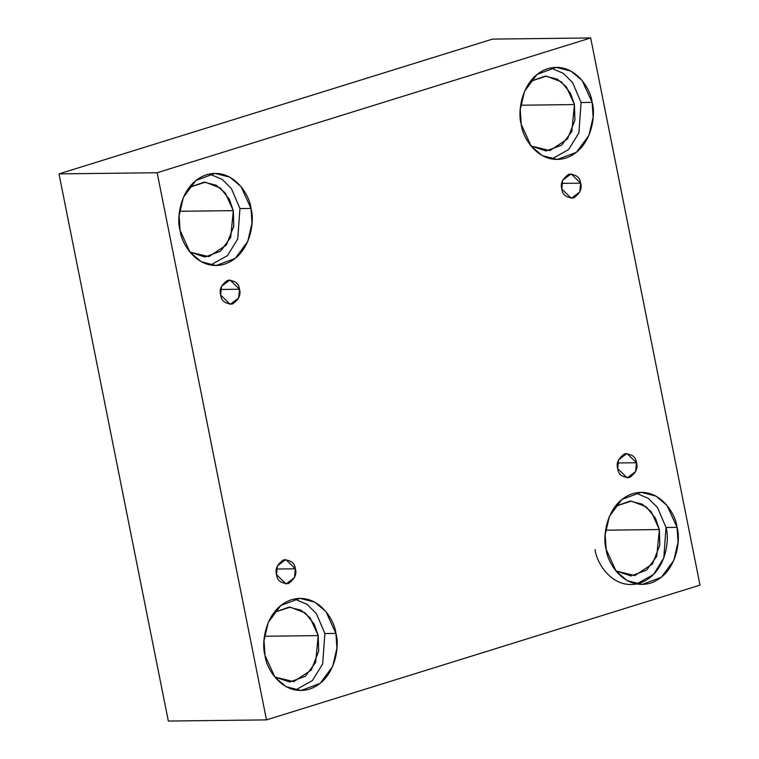 <?xml version="1.0" encoding="UTF-8"?>
<svg xmlns="http://www.w3.org/2000/svg" width="759" height="759" viewBox="0 0 759 759"><rect width="100%" height="100%" fill="white"/><g stroke="black" fill="none" stroke-linecap="round" stroke-linejoin="round"><path stroke-width="1.14" d="M220.66 295.08L230.214 304.387L238.63 297.993L239.483 289.226L220.594 289.454L239.483 289.226C241.144 294.682 238.8 299.615 232.444 304.036C225.176 303.847 221.248 300.868 220.66 295.08C219 289.634 221.343 284.691 227.7 280.27C234.967 280.46 238.895 283.439 239.483 289.226L229.93 279.919L221.514 286.314L220.66 295.08M276.523 574.667L286.086 583.984L294.501 577.58L295.355 568.814L276.456 569.041L295.355 568.814C297.016 574.269 294.663 579.202 288.316 583.624C281.039 583.443 277.111 580.455 276.523 574.667C274.872 569.222 277.215 564.288 283.562 559.857C290.839 560.047 294.767 563.036 295.355 568.814L285.792 559.506L277.386 565.901L276.523 574.667M617.674 468.607L627.228 477.923L635.644 471.519L636.497 462.753L617.608 462.981L636.497 462.753C638.158 468.208 635.814 473.142 629.458 477.563C622.19 477.383 618.262 474.394 617.674 468.607C616.014 463.161 618.357 458.227 624.714 453.806C631.981 453.986 635.909 456.975 636.497 462.753L626.943 453.446L618.528 459.84L617.674 468.607M561.802 189.019L571.366 198.327L579.781 191.932L580.635 183.166L561.736 183.393L580.635 183.166C582.295 188.621 579.942 193.554 573.595 197.976C566.318 197.786 562.391 194.807 561.802 189.019C560.142 183.574 562.495 178.631 568.842 174.209C576.119 174.399 580.047 177.378 580.635 183.166L571.072 173.858L562.656 180.253L561.802 189.019M274.767 677.028L289.862 681.999L305.431 676.212L315.602 662.427L318.22 635.615L264.455 636.251L318.22 635.615L318.685 651.156L311.313 670.017L293.724 681.639L274.767 677.028M265.024 655.453L274.986 677.294L286.105 686.705L301.01 690.51L320.175 683.375L332.689 666.421L336.92 648.129L335.905 633.423L324.871 633.547L322.67 663.964L312.404 680.557L295.479 690.045L312.404 680.557L322.67 663.964L324.871 633.547L316.389 613.651L307.158 604.411L294.407 598.965L307.158 604.411L316.389 613.651L324.871 633.547L335.905 633.423C339.947 646.061 335.516 680.406 309.406 689.172C283.05 696.715 266.21 668.983 265.024 655.453C260.982 642.816 265.413 608.471 291.522 599.705C317.879 592.162 334.719 619.894 335.905 633.423L325.943 611.583L314.833 602.172L299.919 598.367L280.764 605.502L268.25 622.456L264.018 640.748L265.024 655.453M189.854 252.045L204.949 257.026L220.518 251.229L230.679 237.453L233.298 210.641L179.541 211.277L233.298 210.641L233.772 226.182L226.4 245.034L208.81 256.656L189.854 252.045M180.101 230.48L190.063 252.311L201.182 261.722L216.097 265.527L235.252 258.402L247.766 241.447L251.997 223.146L250.992 208.44L239.948 208.573L237.747 238.981L227.482 255.584L210.566 265.071L227.482 255.584L237.747 238.981L239.948 208.573L231.467 188.668L222.235 179.428L209.484 173.982L222.235 179.428L231.467 188.668L239.948 208.573L250.992 208.44C255.033 221.087 250.593 255.432 224.484 264.198C198.127 271.741 181.297 244.009 180.101 230.48C176.06 217.833 180.5 183.488 206.609 174.722C232.966 167.179 249.796 194.911 250.992 208.44L241.03 186.61L229.911 177.198L215.006 173.394L195.841 180.519L183.327 197.482L179.096 215.774L180.101 230.48M530.996 145.994L546.091 150.965L561.66 145.168L571.831 131.392L574.449 104.581L520.683 105.216L574.449 104.581L574.914 120.121L567.542 138.973L549.952 150.595L530.996 145.994M521.253 124.419L531.215 146.259L542.334 155.661L557.239 159.466L576.394 152.341L588.918 135.387L593.149 117.085L592.134 102.38L581.09 102.512L578.889 132.92L568.624 149.523L551.708 159.01L568.624 149.523L578.889 132.92L581.09 102.512L592.134 102.38C596.176 115.026 591.745 149.371 565.635 158.138C539.279 165.68 522.439 137.948 521.253 124.419C517.211 111.772 521.642 77.427 547.751 68.661C574.108 61.118 590.948 88.85 592.134 102.38L582.172 80.549L571.053 71.137L556.148 67.333L536.992 74.458L524.469 91.422L520.238 109.713L521.253 124.419M615.919 570.967L631.014 575.939L646.583 570.151L656.744 556.366L659.372 529.554L605.606 530.19L659.372 529.554L659.837 545.095L652.465 563.956L634.875 575.578L615.919 570.967M595.122 549.525C596.318 563.055 613.149 590.787 639.505 583.244C665.624 574.478 670.055 540.133 666.013 527.486L677.056 527.363L667.095 505.522L655.975 496.111L641.07 492.306L621.906 499.441L609.392 516.395L605.16 534.687L606.166 549.393C602.134 536.755 606.564 502.411 632.674 493.644C659.03 486.102 675.861 513.834 677.056 527.363C681.098 540 676.667 574.345 650.548 583.111C624.192 590.654 607.361 562.922 606.166 549.393L616.128 571.233L627.247 580.644L642.161 584.449L661.317 577.314L673.831 560.36L678.062 542.068L677.056 527.363L666.013 527.486L663.812 557.903L653.546 574.497L636.63 583.984M492.515 39.107L590.673 37.95L700.007 585.113L266.485 719.893L157.151 172.729L590.673 37.95L492.515 39.107L58.993 173.887L157.151 172.729L58.993 173.887L168.327 721.05L266.485 719.893L168.327 721.05L58.993 173.887L492.515 39.107M700.007 585.113L590.673 37.95L157.151 172.729L266.485 719.893L700.007 585.113M615.151 506.405L631.327 501.092L646.251 506.832L655.415 518.169L659.372 529.554L651.269 511.813L642.237 504.166L630.122 501.073L615.151 506.405M635.549 492.904L648.3 498.35L657.531 507.591L666.013 527.486M530.237 81.431L546.404 76.118L561.337 81.849L570.493 93.196L574.449 104.581L566.356 86.839L557.324 79.192L545.209 76.099L530.237 81.431M550.636 67.921L563.387 73.367L572.618 82.608L581.09 102.512M189.086 187.492L205.262 182.179L220.186 187.909L229.351 199.256L233.298 210.641L225.205 192.9L216.173 185.253L204.057 182.16L189.086 187.492M274.008 612.466L290.185 607.153L305.109 612.893L314.264 624.23L318.22 635.615L310.127 617.873L301.095 610.227L288.98 607.134L274.008 612.466"/></g></svg>
